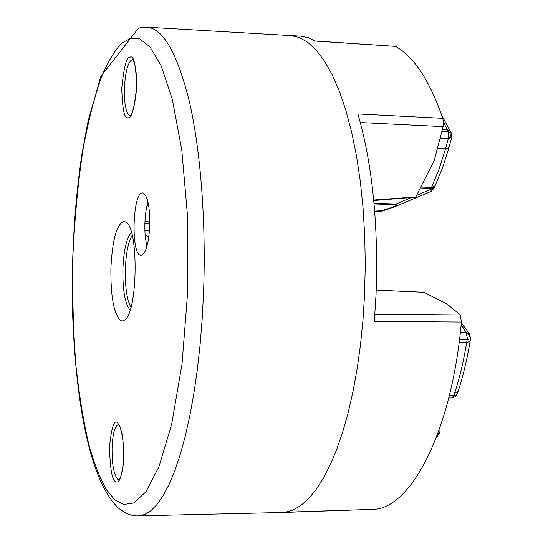 <?xml version="1.0" encoding="UTF-8"?>
<svg xmlns="http://www.w3.org/2000/svg" width="543" height="543" viewBox="0 0 543 543"><rect width="100%" height="100%" fill="white"/><g stroke="black" fill="none" stroke-linecap="round" stroke-linejoin="round"><path stroke-width="0.81" d="M146.82 246.8L145.171 236.015C144.302 223.112 145.219 211.709 147.934 201.813M145.008 235.187L148.823 237.06M448.742 397.992L451.844 397.958L453.751 395.779L456.826 394.727L458.041 391.578C463.043 376.353 467.055 359.622 470.075 341.377L466.695 342.477L459.134 342.457M451.477 133.469L451.79 137.318L448.308 138.54L448.722 135.859L448.056 131.508L451.477 133.469L441.798 115.408M470.075 341.377L470.557 338.432L469.6 334.196L466.132 332.547L468.908 334.712L470.109 337.325L470.184 338.954L467.177 339.524L467.326 338.14L466.132 332.547L460.328 332.52M470.55 338.432L470.184 338.954M439.647 428.603L440.095 429.16C439.898 432.187 439.64 433.518 439.321 433.158L437.488 434.59M110.915 267.55C110.548 296.973 113.915 314.723 121.021 320.811L123.173 320.947L125.331 319.535C137.393 310.128 138.716 232.764 126.981 222.942L124.456 221.347C117.044 223.051 112.537 238.452 110.915 267.55M140.61 255.285L141.092 255.353C145.782 253.846 148.68 243.963 149.787 225.691C149.943 206.326 147.615 195.419 142.802 192.962L142.633 192.948C132.662 191.333 130.653 254.076 140.61 255.285M138.472 515.85L144.587 514.526L150.75 510.8L156.913 504.603L163.002 495.908L168.941 484.723L174.656 471.086L180.072 455.075L185.109 436.823L189.69 416.488L193.749 394.286L197.218 370.469L200.041 345.334L202.172 319.196L203.564 292.406C206.184 222.467 200.713 151.551 189.609 102.634C177.554 53.581 163.3 28.433 146.834 27.191L138.675 27.998L100.896 76.21L88.061 121.218L81.844 154.531C74.696 202.804 71.547 253.574 72.402 306.843C75.077 398.012 88.801 479.333 118.136 507.8C125.277 513.597 132.058 516.278 138.472 515.85L282.394 512.47L374.561 509.293C411.798 506.972 451.803 430.558 461.401 322.053L374.31 321.422L376.027 294.774C378.566 225.073 372.525 164.807 357.912 113.962L442.789 118.326C429.581 80.384 413.807 56.404 395.467 46.379L315.225 40.969M395.467 46.379L315.388 41.071L308.125 37.637L300.836 36.184L146.834 27.191M442.789 118.326L443.475 122.256L443.149 126.628L434.19 160.545L415.68 197.19L373.774 200.55M374.704 211.159L381.695 210.657L384.715 209.741C388.693 208.342 397.076 206.272 395.813 204.67L374.093 203.971M374.032 203.306L396.078 204.025C397.924 204.494 397.347 205.464 394.333 206.931L431.156 191.407L430.843 189.364L434.325 187.912L431.156 191.407M449.366 395.46L454.26 395.419L453.751 395.779M454.26 395.419L454.552 393.342L458.041 391.578M144.947 221.659L149.868 221.849M149.841 223.859L144.872 223.702M376.218 290.166L423.615 292.324M149.495 230.87L144.879 230.768M424.042 292.344L447.045 304.073L460.342 314.94L374.88 314.187M374.561 509.293L295.616 511.886M461.401 322.053L460.342 314.94M451.844 397.958L455.577 396.546L456.826 394.727M451.79 137.318L448.946 147.621L445.47 148.857L448.308 138.54L450.839 135.682L451.158 132.926M438.887 430.748L439.117 433.45M131.454 232.526C126.682 237.556 123.831 249.529 122.908 268.446C122.569 289.982 124.971 303.87 130.13 310.114M118.937 479.808L117.655 479.293C113.738 474.453 111.878 463.797 112.068 447.33C112.788 433.409 114.892 425.827 118.374 424.578L118.36 424.572M130.021 115.544C126.064 113.691 124.184 104.65 124.388 88.414C125.345 71.669 127.938 62.058 132.173 59.567L132.56 59.54M282.394 512.47L285.299 512.219L292.969 510.047L300.659 505.635L308.302 498.942L315.809 489.962L323.092 478.702L330.063 465.215L336.633 449.577L342.714 431.909L348.219 412.381L353.065 391.17L357.185 368.514L360.504 344.676L362.975 319.942L364.563 294.625L365.256 265.581L364.76 236.68L363.091 208.397L360.28 181.186L356.405 155.481L351.531 131.65L345.769 110.032L339.226 90.891L332.024 74.432L324.286 60.802L316.155 50.085L307.738 42.313L299.166 37.474L290.553 35.492M130.938 307.386C126.838 299.702 124.978 286.758 125.352 268.561C126.064 252.739 128.338 241.649 132.173 235.275M442.443 129.315L447.147 129.546L448.056 131.508L441.941 131.209M377.48 211.247L376.794 211.811L374.745 211.75M410.657 197.876L396.078 204.025L395.813 204.67M420.811 187.064L431.509 187.45L431.149 188.38L420.343 187.993M384.715 209.741L384.919 210.189L394.333 206.931M381.695 210.657L381.899 211.098L376.794 211.811M434.325 187.912L434.638 186.928L431.149 188.38L430.843 189.364L416.624 195.365M147.099 204.962L148.592 205.01M466.132 332.547L461.659 326.153L465.107 327.802L469.559 334.142M437.373 148.497L445.47 148.857L438.975 169.382L431.509 187.45L435.086 185.774L434.638 186.928M461 326.153L461.659 326.153L461.082 325.338M436.28 437.78L438.276 434.78L436.966 435.988M459.507 339.497L467.177 339.524L466.695 342.477C463.641 361.014 459.588 377.969 454.552 393.342M448.308 138.54L440.108 138.153M443.475 122.168L447.147 129.546L450.561 131.508M415.802 196.98L373.727 200.034M360.314 122.521L443.149 126.628M130.048 115.55L129.967 115.571C129.091 116.345 133.843 115.795 136.368 90.681C136.979 77.215 136.096 67.4 133.707 61.237L132.506 59.506L133.374 59.771M130.775 38.22L139.734 38.92L149.977 46.888L161.122 65.696L172.26 99.152L181.762 149.725L187.518 216.039L187.742 291.136L182.034 363.959L171.676 424.232L158.929 466.749L145.884 491.829L133.877 502.988L123.499 504.454L114.844 499.818L106.706 490.139C101.005 480.616 95.344 466.546 89.717 447.921C84.28 426.167 79.74 399.248 76.095 367.149C73.278 332.302 72.212 295.216 72.911 255.889C74.758 216.82 78.212 180.792 83.276 147.798C89.004 117.953 95.303 93.735 102.165 75.144C109.034 59.811 115.639 49.087 121.985 42.972L130.775 38.22M130.116 57.191C126.675 56.411 123.885 66.803 121.754 88.366C122.419 109.55 124.517 119.324 128.033 117.682C131.487 119.107 134.359 108.729 136.653 86.547C135.893 64.705 133.714 54.918 130.116 57.191M117.498 422.793C114.206 419.142 111.532 427.205 109.482 446.991C110.114 468.731 112.109 480.243 115.476 481.519L116.575 482.062L117.845 481.811L119.25 480.385L120.716 477.372L123.152 465.704L123.736 457.573L123.729 448.993L122.209 434.346L119.779 425.956L117.498 422.793M148.687 205.539L146.977 205.492M381.899 211.098L384.919 210.189M439.878 427.932L440.101 429.16M465.107 327.802L461.333 322.746M438.276 434.78L439.321 433.158M455.577 396.546L457.24 394.014M448.946 147.621L442.511 167.862L435.086 185.774M423.859 292.297L376.218 290.125M118.374 424.578C118.788 422.06 124.591 436.592 123.628 458.482C121.931 480.759 118.231 480.087 118.883 479.842L119.019 479.808"/></g></svg>

